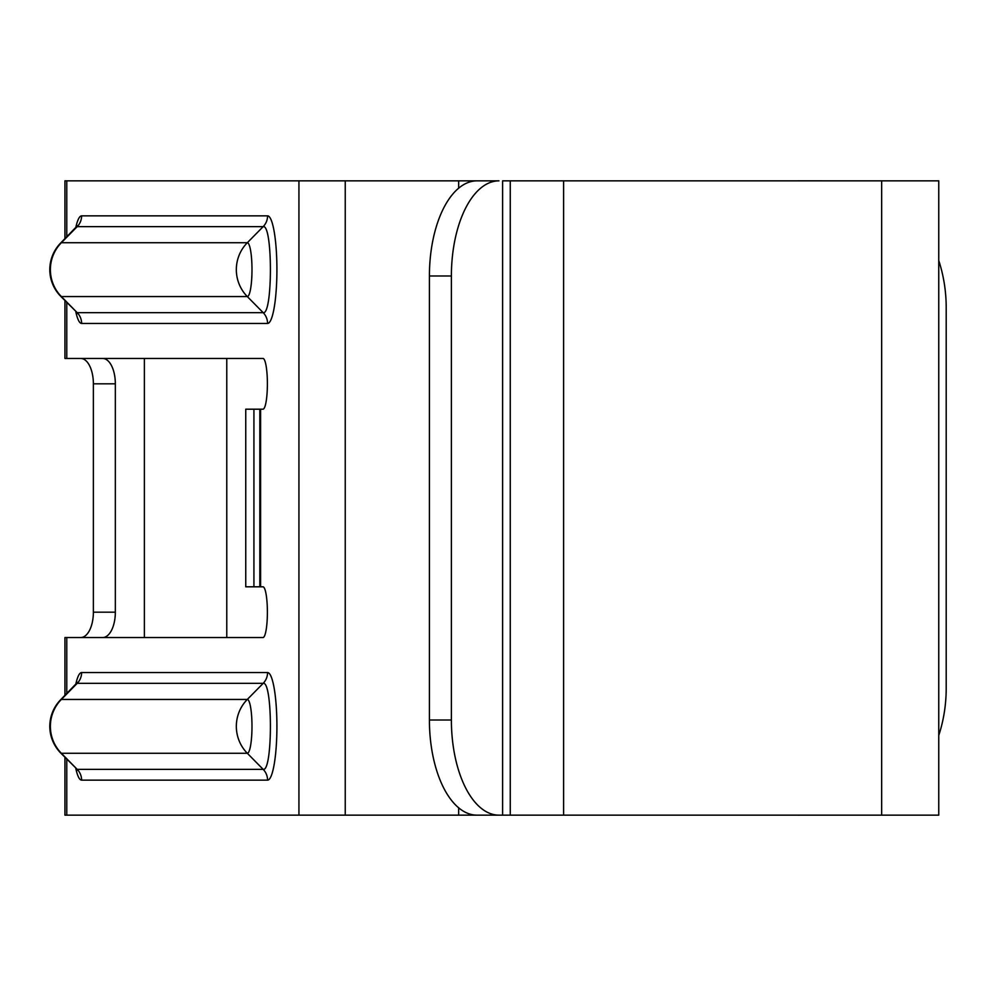 <?xml version="1.0" encoding="UTF-8"?>
<svg xmlns="http://www.w3.org/2000/svg" width="996" height="996" viewBox="0 0 996 996"><rect width="100%" height="100%" fill="white"/><g stroke="black" fill="none" stroke-linecap="round" stroke-linejoin="round"><path stroke-width="1.49" d="M938.755 260.541A126.866 103.92 90 0 1 946.2 307.702L946.2 688.298A126.866 103.92 90 0 1 938.755 735.459M796.19 815.151L820.418 815.151M64.939 238.617L64.939 180.849L480.632 180.849M451.387 275.992L429.413 275.992A95.143 47.571 -90 0 1 476.997 180.849L498.971 180.849A95.143 47.571 90 0 0 451.387 275.992L451.387 720.008A95.143 47.571 90 0 0 498.971 815.151L881.659 815.151L881.659 180.849L938.755 180.849L938.755 815.151L881.659 815.151M484.878 180.849L498.971 180.849M881.659 180.849L502.607 180.849L502.607 815.151L484.878 815.151M64.939 300.68L64.939 358.448L262.994 358.448A25.373 4.407 90 0 1 267.389 383.821A25.373 4.407 90 0 1 262.994 409.194L260.603 409.194L260.603 586.806L262.994 586.806A25.373 4.407 90 0 1 267.389 612.179A25.373 4.407 90 0 1 262.994 637.552L64.939 637.552L64.939 695.32M480.632 815.151L64.939 815.151L64.939 757.383M80.688 637.552L81.074 637.54A25.373 12.687 90 0 0 93.375 612.179L93.375 383.821A25.373 12.687 90 0 0 81.074 358.46L80.688 358.448M102.663 358.448L103.049 358.46A25.373 12.687 -90 0 1 115.337 383.821L93.375 383.821M93.375 612.179L115.337 612.179L115.337 383.821M115.337 612.179A25.373 12.687 -90 0 1 103.049 637.54L102.663 637.552M498.971 815.151L476.997 815.151A95.143 47.571 -90 0 1 429.413 720.008L451.387 720.008M429.413 275.992L429.413 720.008M260.603 586.806L245.751 586.806L245.751 409.194L260.603 409.194M796.19 180.849L824.974 180.849M800.448 815.151L820.692 815.151M797.771 815.164L822.845 815.151M75.833 684.078A53.784 9.338 90 0 1 81.61 672.561L267.563 672.561A53.784 9.338 90 0 1 276.913 726.358A53.784 9.338 90 0 1 267.563 780.142L81.61 780.142A53.784 9.338 90 0 1 75.833 768.638M75.833 227.362A53.784 9.338 90 0 1 81.61 215.858L267.563 215.858A53.784 9.338 90 0 1 276.913 269.642A53.784 9.338 90 0 1 267.563 323.439L81.61 323.439A53.784 9.338 90 0 1 75.833 311.922M66.769 637.552L66.769 693.428M66.769 759.276L66.769 815.151M298.937 815.151L298.937 180.849M66.769 180.849L66.769 236.724M66.769 302.572L66.769 358.448M144.383 358.448L144.383 637.552M563.599 180.849L563.599 815.151M226.777 637.552L226.777 358.448M458.67 180.849L458.67 188.182M458.67 807.818L458.67 815.151M345.239 180.849L345.239 815.151M253.93 586.806L253.93 409.194M267.563 323.439A15.226 14.99 -90 0 0 263.181 312.669L247.307 296.559L61.354 296.559A38.06 37.475 90 0 1 61.354 242.738A26.917 4.669 -90 0 0 60.532 243.161A38.06 38.06 0 0 0 60.532 296.136A26.917 4.669 -90 0 0 61.354 296.559L77.215 312.669L263.181 312.669C272.804 315.296 272.817 224.025 263.181 226.627L77.215 226.627L61.354 242.738L247.307 242.738A26.917 4.669 90 0 1 251.988 269.642A26.917 4.669 90 0 1 247.307 296.559A38.06 37.475 -90 0 1 247.307 242.738L263.181 226.627A15.226 14.99 -90 0 0 267.563 215.858M81.61 215.858A15.226 14.99 -90 0 1 77.215 226.627L75.908 227.3L77.178 225.644L76.767 226.702M60.532 296.136L77.215 312.669A15.226 14.99 -90 0 1 81.61 323.439M267.563 672.561A15.226 14.99 -90 0 1 263.181 683.331L247.307 699.441A26.917 4.669 90 0 1 251.988 726.358A26.917 4.669 90 0 1 247.307 753.262L61.354 753.262A38.06 37.475 -90 0 1 61.354 699.441A26.917 4.669 -90 0 0 60.532 699.864A38.06 38.06 0 0 0 60.532 752.839A26.917 4.669 -90 0 0 61.354 753.262L77.215 769.373L263.181 769.373C272.804 772 272.817 680.741 263.181 683.331L77.215 683.331L61.354 699.441L247.307 699.441A38.06 37.475 90 0 0 247.307 753.262L263.181 769.373A15.226 14.99 -90 0 1 267.563 780.142M81.61 672.561A15.226 14.99 -90 0 1 77.215 683.331L75.908 684.003L77.178 682.347L76.767 683.418M60.532 752.839L77.215 769.373A15.226 14.99 -90 0 1 81.61 780.142M510.251 180.849L510.251 815.151M259.832 586.806L259.832 409.194M60.532 243.161L75.908 227.3M76.767 312.582L77.178 313.653L75.908 311.997M60.532 699.864L75.908 684.003M76.767 769.298L77.178 770.356L75.908 768.7M822.273 180.836L797.771 180.836"/></g></svg>
